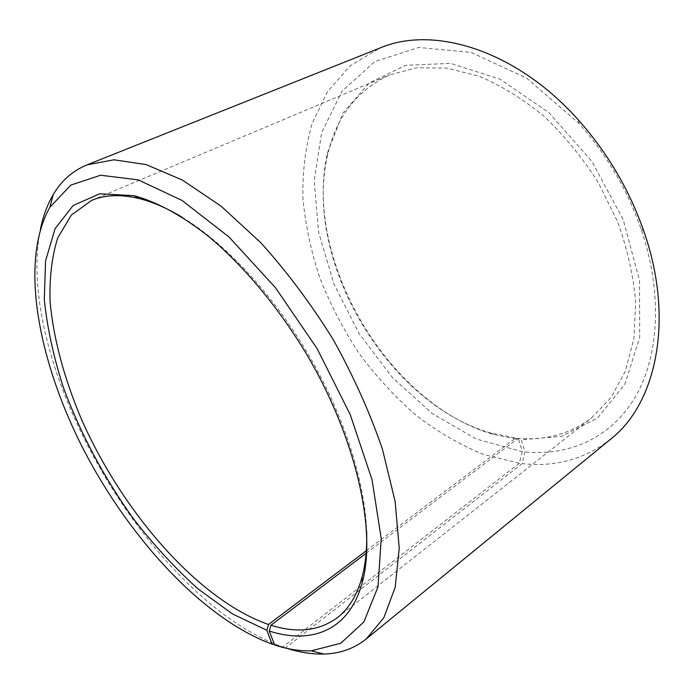 <?xml version="1.0" encoding="UTF-8"?>
<svg xmlns="http://www.w3.org/2000/svg" width="694" height="694" viewBox="0 0 694 694"><rect width="100%" height="100%" fill="white"/><g stroke="black" fill="none" stroke-linecap="round" stroke-linejoin="round"><path stroke-width="0.52" stroke-dasharray="3.47 2.6" d="M366.311 550.724L515.694 438.027L490.797 433.013C387.365 403.492 303.148 260.536 327.447 155.76C335.922 117.347 356.638 90.402 389.594 74.917L416.608 67.795L446.858 68.073L479.207 76.271C501.389 85.666 523.05 99.042 544.2 116.401C564.543 135.816 582.63 157.963 598.462 182.834L617.712 222.037C627.437 249.181 633.414 275.856 635.661 302.072L633.874 338.802L625.372 371.064L610.954 397.662L591.626 417.84C570.147 433.967 545.675 440.777 518.201 438.278L521.246 439.744L525.011 451.941L522.148 463.592L285.529 647.884L274.703 645.012M181.845 217.066C224.778 242.883 272.404 293.553 308.049 353.931C343.591 414.379 364.827 480.595 366.606 530.667M366.12 553.274L518.201 438.278M515.694 438.027L518.696 439.493L493.356 434.375C388.18 404.246 302.879 259.461 327.499 152.862L342.697 113.417L369.087 83.046L405.799 65.314L450.692 63.38L500.096 79.211L549.023 112.732L591.774 161.225L623.143 219.417L639.53 280.471L639.703 337.397L624.774 384.441L597.586 417.935L561.828 436.318L521.246 439.744M518.696 439.493L522.27 451.647L476.084 438.955L431.911 413.338L392.249 377.336L359.076 333.484L334.066 284.314L318.659 232.438L314.174 180.726L321.695 132.433L341.916 91.339L374.743 61.601L418.846 47.461L471.157 52.414L526.685 78.162L578.961 123.454C606.53 154.458 627.194 189.531 640.952 228.673C663.204 293.432 658.988 357.401 634.654 398.07C610.035 438.677 568.334 456.114 525.011 451.941M522.27 451.647L519.294 463.254L483.631 454.535C460.035 444.837 437.428 431.711 415.819 415.142C395.068 396.968 376.217 376.478 359.266 353.654C343.599 329.832 330.509 304.779 320.012 278.502C311.138 251.835 305.447 225.125 302.931 198.363C302.358 171.939 305.438 146.911 312.179 123.298L327.603 91.452L350.323 65.739L380 48.007M610.512 439.276C584.686 459.255 555.226 467.357 522.148 463.592M519.294 463.254L282.805 646.964C150.546 600.301 13.333 364.766 40.417 229.167M287.472 648.508L285.529 647.884M282.805 646.964L274.616 644.795M337.484 617.608L591.626 417.84M91.686 200.393L389.594 74.917M490.797 433.013L493.356 434.375M327.447 155.76L327.499 152.862M578.961 123.454L578.362 119.967M640.952 228.673L643.711 230.894"/><path stroke-width="1.04" d="M274.616 644.795L272.091 644.127L266.834 630.256L268.535 624.487L366.311 550.724M268.535 624.487C198.484 600.145 122.517 512.346 81.398 419.124C64.395 378.959 53.464 338.828 50.115 301.985C49.317 278.181 51.824 256.884 57.645 238.103L71.282 215.105L91.686 200.393C104.837 194.771 120.617 194.147 139.026 198.519C152.402 201.815 166.673 208 181.845 217.066M366.606 530.667C367.178 548.329 365.669 563.806 362.068 577.104C356.976 595.331 348.778 608.829 337.484 617.608C319.223 630.933 297.041 633.483 270.929 625.251L366.12 553.274M40.417 229.167C43.08 216.138 47.357 204.609 53.256 194.572C61.384 180.735 72.627 170.837 86.976 164.886L380 48.007C433.143 25.175 515.885 49.682 578.362 119.967C607.432 152.645 629.224 189.618 643.711 230.894C674.915 319.604 656.246 403.856 610.512 439.276L366.267 638.94C354.105 648.604 339.999 653.635 323.951 654.043C312.317 654.338 300.155 652.49 287.472 648.508M86.976 164.886L113.981 159.802L146.122 164.599L182.366 180.041L221.23 206.274L260.771 242.683C286.822 271.554 310.903 303.738 333.016 339.227C353.341 375.766 369.815 412.436 382.446 449.209L395.129 501.441L399.241 548.147L395.181 587.341L383.799 617.781L366.267 638.94M272.091 644.127C203.489 619.039 130.342 539.429 84.113 450.632C38.283 361.93 19.033 261.621 49.942 207.168L70.857 185.081L100.578 175.226L138.236 179.859L182.01 200.436L228.994 236.966L275.414 287.62L317.106 348.605L350.244 414.63L372.045 479.78L381.232 538.579L378.013 586.838L363.812 622.024L340.789 643.243L311.328 650.833C299.704 651.172 287.49 649.228 274.703 645.012L269.263 631.046L270.929 625.251M266.834 630.256L232.577 613.982L198.059 588.902C175.365 568.455 153.86 545.12 133.543 518.904C104.274 478.14 80.122 432.961 63.293 387.191C53.481 356.759 47.149 327.49 44.286 299.374L45.596 260.797L55.069 228.69L73.13 205.511L99.728 193.773L134.142 195.691C156.749 201.902 181.967 215.452 208.191 236.125C243.264 265.299 278.355 307.121 306.852 354.634C356.638 439.059 376.686 531.396 362.181 582.752C349.186 630.733 311.467 644.665 269.263 631.046M311.328 650.833L323.951 654.043M49.942 207.168L53.256 194.572M139.026 198.519L134.142 195.691M362.068 577.104L362.181 582.752"/></g></svg>
